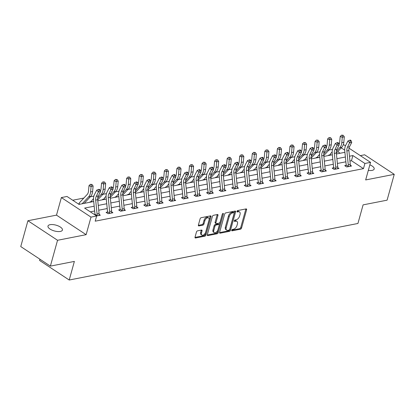 <?xml version="1.0" encoding="UTF-8"?>
<svg xmlns="http://www.w3.org/2000/svg" width="415" height="415" viewBox="0 0 415 415"><rect width="100%" height="100%" fill="white"/><g stroke="black" fill="none" stroke-linecap="round" stroke-linejoin="round"><path stroke-width="0.62" d="M231.72 230.237A0.804 0.462 123.4 0 0 231.829 230.802A0.804 0.462 123.4 0 0 232.078 230.839L240.477 229.194A1.152 0.659 123.4 0 0 241.546 228.027L246.609 209.767A1.152 0.659 123.4 0 0 246.453 208.963A1.152 0.659 123.4 0 0 246.1 208.906L237.702 210.55A0.804 0.462 123.4 0 0 236.955 211.37A0.804 0.462 123.4 0 0 237.064 211.935A0.804 0.462 123.4 0 0 237.307 211.972L238.397 211.759A3.678 2.111 123.4 0 1 239.522 211.935A3.678 2.111 123.4 0 1 240.026 214.508L239.605 216.033A3.678 2.111 123.4 0 1 236.177 219.774L235.087 219.986A0.804 0.462 123.4 0 0 234.34 220.806A0.804 0.462 123.4 0 0 234.449 221.366A0.804 0.462 123.4 0 0 234.693 221.408L235.782 221.19A3.678 2.111 123.4 0 1 236.908 221.366A3.678 2.111 123.4 0 1 237.411 223.944L236.986 225.464A3.678 2.111 123.4 0 1 233.557 229.204L232.473 229.417A0.804 0.462 123.4 0 0 231.72 230.237M60.336 231.44A7.496 3.014 15.5 0 0 62.432 230.066A7.496 3.014 15.5 0 0 58.37 225.988A7.496 3.014 15.5 0 0 50.085 224.681A7.496 3.014 15.5 0 0 47.984 226.061A7.496 3.014 15.5 0 0 52.051 230.138A7.496 3.014 15.5 0 0 60.336 231.44M368.318 170.378A7.496 3.014 15.5 0 0 372.079 170.394A7.496 3.014 15.5 0 0 374.18 169.014A7.496 3.014 15.5 0 0 369.858 164.828M197.53 230.844A1.152 0.659 123.4 0 0 196.461 232.011L195.04 237.131A1.152 0.659 123.4 0 0 195.195 237.935A1.152 0.659 123.4 0 0 195.548 237.992L204.87 236.166A1.152 0.659 123.4 0 0 205.944 234.999L211.007 216.739A1.152 0.659 123.4 0 0 210.851 215.935A1.152 0.659 123.4 0 0 210.498 215.878L201.171 217.704A1.152 0.659 123.4 0 0 200.103 218.876L198.386 225.065A1.152 0.659 123.4 0 0 198.541 225.869A1.152 0.659 123.4 0 0 198.894 225.921L202.883 225.143A1.152 0.659 123.4 0 0 203.957 223.97L204.808 220.905A3.076 1.764 123.4 0 1 208.615 217.922A3.076 1.764 123.4 0 1 209.036 220.075L205.7 232.094A3.076 1.764 123.4 0 1 201.898 235.077A3.076 1.764 123.4 0 1 201.472 232.924L202.032 230.922A1.152 0.659 123.4 0 0 201.872 230.112A1.152 0.659 123.4 0 0 201.519 230.06L197.53 230.844M50.381 266.114L20.75 246.567L27.914 220.733L57.545 240.28L50.381 266.114L74.373 261.414L69.217 280.016L357.932 223.472L363.094 204.87L387.086 200.175L394.25 174.341L365.667 179.939L370.538 162.369L364.904 163.474L363.473 168.64L95.201 221.179L96.633 216.013L90.999 217.112L61.368 197.571L67.002 196.466L79.016 204.388L93.702 201.514M57.545 240.28L86.128 234.683L90.999 217.112M219.618 232.317A1.152 0.659 123.4 0 0 219.774 233.126A1.152 0.659 123.4 0 0 220.126 233.178L229.448 231.352A1.152 0.659 123.4 0 0 230.522 230.185L235.585 211.925A1.152 0.659 123.4 0 0 235.43 211.121A1.152 0.659 123.4 0 0 235.077 211.069L225.75 212.895A1.152 0.659 123.4 0 0 224.681 214.062L219.618 232.317M217.159 233.759L207.837 235.585A1.152 0.659 123.4 0 1 207.484 235.533A1.152 0.659 123.4 0 1 207.329 234.724L212.392 216.469A1.152 0.659 123.4 0 1 213.46 215.302L217.455 214.519A1.152 0.659 123.4 0 1 217.802 214.571A1.152 0.659 123.4 0 1 217.963 215.38L215.909 222.782A1.152 0.659 123.4 0 0 216.065 223.586A1.152 0.659 123.4 0 0 216.417 223.644L219.063 223.125A1.152 0.659 123.4 0 0 220.137 221.952L222.274 214.244A0.804 0.462 123.4 0 1 223.27 213.466A0.804 0.462 123.4 0 1 223.379 214.031L218.233 232.592A1.152 0.659 123.4 0 1 217.159 233.759L216.36 233.23L207.282 235.009M394.25 174.341L364.619 154.795L360.329 155.635M39.933 259.219L39.586 260.47L69.217 280.016M363.473 168.64L351.458 160.719L349.949 161.015M345.866 161.814L337.385 163.474M333.307 164.273L324.826 165.933M320.748 166.731L312.267 168.391M308.184 169.19L299.708 170.85M295.625 171.649L287.149 173.309M283.066 174.113L274.585 175.773M270.507 176.572L262.026 178.232M257.948 179.031L249.467 180.691M245.384 181.49L236.908 183.15M232.825 183.949L224.349 185.609M220.266 186.408L211.785 188.068M207.708 188.867L199.226 190.532M195.149 191.331L186.667 192.991M182.584 193.789L174.108 195.449M170.026 196.248L161.549 197.908M157.467 198.707L148.985 200.367M144.908 201.166L136.426 202.826M132.349 203.625L123.867 205.29M119.785 206.089L111.308 207.749M107.226 208.548L98.749 210.208M94.667 211.007L90.335 211.852M346.022 165.378L344.715 165.637L346.717 166.954L351.546 166.01L350.312 165.196M333.458 167.836L332.15 168.096L334.153 169.413L338.988 168.469L337.753 167.655M320.899 170.3L319.592 170.555L321.594 171.877L326.423 170.928L325.189 170.114M308.34 172.759L307.033 173.013L309.035 174.336L313.865 173.387L312.63 172.573M295.324 176.033L295.791 175.197L294.474 175.472L296.476 176.795L301.306 175.846L300.071 175.031M283.222 177.677L281.915 177.931L283.917 179.254L288.747 178.31L287.512 177.496M270.658 180.136L269.351 180.395L271.353 181.713L276.188 180.769L274.953 179.954M258.099 182.595L256.792 182.854L258.794 184.172L263.624 183.228L262.389 182.413M245.54 185.059L244.233 185.313L246.235 186.631L251.065 185.687L249.83 184.872M232.981 187.518L231.674 187.772L233.676 189.095L238.506 188.145L237.271 187.331M220.422 189.977L219.115 190.231L221.117 191.554L225.947 190.604L224.712 189.79M207.858 192.436L206.551 192.69L208.553 194.013L213.388 193.068L212.148 192.254M195.299 194.894L193.992 195.154L195.994 196.471L200.824 195.527L199.589 194.713M182.74 197.353L181.433 197.613L183.435 198.93L188.265 197.986L187.03 197.172M170.181 199.812L168.874 200.072L170.876 201.389L175.706 200.445L174.471 199.631M157.622 202.276L156.315 202.53L158.317 203.853L163.147 202.904L161.912 202.089M144.602 205.55L145.074 204.714L143.751 204.989L145.753 206.312L150.588 205.363L149.348 204.548M132.499 207.194L131.192 207.448L133.194 208.771L138.024 207.827L136.789 207.007M119.94 209.653L118.633 209.907L120.635 211.23L125.465 210.286L124.23 209.471M107.381 212.112L106.074 212.371L108.076 213.689L112.906 212.745L111.671 211.93M94.822 214.571L94.537 214.628M99.112 214.389L100.347 215.203L96.539 215.95M332.524 149.353L328.965 150.048M319.965 151.812L316.406 152.507M307.406 154.271L303.847 154.971M294.847 156.73L291.288 157.43M282.283 159.189L278.73 159.889M269.724 161.653L266.165 162.348M257.165 164.112L253.607 164.807M244.606 166.571L241.048 167.266M232.047 169.03L228.489 169.725M219.483 171.488L215.925 172.189M206.924 173.947L203.366 174.648M194.365 176.411L190.807 177.106M181.806 178.87L178.248 179.565M169.247 181.329L165.689 182.024M156.683 183.788L153.125 184.483M144.124 186.247L140.566 186.947M131.565 188.706L128.007 189.406M119.006 191.17L115.448 191.865M106.448 193.629L102.889 194.324M93.883 196.088L90.325 196.783M83.846 198.054L72.713 200.232M340.139 153.254L337.727 151.662M330.003 154.816L328.696 155.07L329.194 155.397M317.444 157.275L316.137 157.529L316.629 157.856M304.615 160.211L304.895 159.713L303.578 159.988L304.07 160.315M292.321 162.192L291.014 162.447L291.512 162.773M279.762 164.651L278.455 164.911L278.953 165.237M267.203 167.11L265.896 167.37L266.389 167.696M254.644 169.574L253.337 169.828L253.83 170.155M242.085 172.033L240.778 172.287L241.271 172.614M229.521 174.492L228.214 174.746L228.712 175.073M216.962 176.951L215.655 177.205L216.153 177.532M204.403 179.41L203.096 179.664L203.589 179.991M191.844 181.869L190.537 182.128L191.03 182.455M179.285 184.327L177.978 184.587L178.471 184.914M166.721 186.792L165.414 187.046L165.912 187.373M153.898 189.722L154.178 189.23L152.855 189.505L153.353 189.831M141.603 191.709L140.296 191.963L140.789 192.29M129.044 194.168L127.737 194.422L128.23 194.749M116.485 196.627L115.178 196.886L115.671 197.213M103.921 199.086L102.614 199.345L103.112 199.672M91.362 201.55L90.055 201.804L90.553 202.131M78.803 204.009L78.523 204.061M86.128 234.683L56.497 215.136L27.914 220.733M56.497 215.136L61.368 197.571M337.68 168.723L337.654 168.412A4.098 2.926 -101.1 0 0 337.727 166.835L336.326 153.005A5.857 4.181 78.9 0 1 336.949 149.224L339.185 144.876L338.64 143.279L337.924 142.532L337.115 142.693L337.836 143.434L339.506 143.097M94.179 206.214L84.624 208.086L96.633 216.013M364.904 163.474L352.89 155.552L349.461 156.222M345.379 157.02L336.902 158.68M332.82 159.479L324.338 161.139M320.261 161.943L311.779 163.603M307.702 164.402L299.22 166.062M295.138 166.861L286.661 168.521M282.579 169.32L274.102 170.98M270.02 171.779L261.538 173.439M257.461 174.238L248.979 175.898M244.902 176.697L236.42 178.362M232.338 179.161L223.861 180.821M219.779 181.62L211.302 183.28M207.22 184.078L198.738 185.738M194.661 186.537L186.179 188.197M182.102 188.996L173.62 190.656M169.538 191.455L161.062 193.12M156.979 193.919L148.503 195.579M144.42 196.378L135.938 198.038M131.861 198.837L123.38 200.497M119.302 201.296L110.821 202.956M106.738 203.755L98.262 205.415M343.392 144.462L345.456 145.826M349.01 148.171L370.538 162.369M344.709 150.152L341.26 147.875M97.784 200.715L106.261 199.055M110.343 198.256L118.825 196.596M122.902 195.797L131.384 194.132M135.461 193.333L143.943 191.673M148.025 190.874L156.502 189.214M160.584 188.415L169.061 186.755M173.143 185.956L181.625 184.296M185.702 183.497L194.184 181.837M198.261 181.039L206.743 179.373M210.825 178.575L219.302 176.915M223.384 176.116L231.861 174.456M235.943 173.657L244.425 171.997M248.502 171.198L256.984 169.538M261.061 168.739L269.543 167.079M273.625 166.28L282.101 164.62M286.184 163.816L294.66 162.156M298.743 161.357L307.225 159.697M311.302 158.898L319.783 157.238M323.861 156.439L332.342 154.779M336.425 153.981L344.901 152.321M351.458 160.719L352.89 155.552M236.908 221.366L236.104 220.837A3.678 2.111 123.4 0 0 234.978 220.666L235.782 221.19M234.34 220.79L234.978 220.666M239.522 211.935L238.724 211.406A3.678 2.111 123.4 0 0 237.598 211.23L238.397 211.759M236.96 211.354L237.598 211.23M231.726 230.221L239.673 228.665A1.152 0.659 123.4 0 0 240.747 227.498L245.81 209.238A1.152 0.659 123.4 0 0 245.856 208.958M219.566 232.602L228.649 230.823A1.152 0.659 123.4 0 0 229.723 229.656L234.786 211.396A1.152 0.659 123.4 0 0 234.833 211.116M228.976 230.102A0.804 0.462 123.4 0 0 229.723 229.282L234.169 213.258A0.804 0.462 123.4 0 0 234.06 212.698A0.804 0.462 123.4 0 0 233.811 212.656L232.665 212.879A3.678 2.111 123.4 0 0 229.236 216.625L226.201 227.576A3.678 2.111 123.4 0 0 226.704 230.154A3.678 2.111 123.4 0 0 227.83 230.325L228.976 230.102M234.06 212.698L233.256 212.169A0.804 0.462 123.4 0 0 233.012 212.127L233.811 212.656M226.704 230.154L225.9 229.625A3.678 2.111 123.4 0 1 225.397 227.047L228.437 216.096A3.678 2.111 123.4 0 1 231.866 212.356L233.012 212.127M216.065 223.586L215.266 223.057A1.152 0.659 123.4 0 1 215.105 222.253L217.159 214.851A1.152 0.659 123.4 0 0 217.206 214.565M222.492 213.808L217.434 232.063L218.233 232.592M213.777 230.465A3.076 1.764 123.4 0 0 214.197 232.618A3.076 1.764 123.4 0 0 218.005 229.635L219.182 225.402A1.152 0.659 123.4 0 0 219.021 224.598A1.152 0.659 123.4 0 0 218.669 224.541L216.023 225.06A1.152 0.659 123.4 0 0 214.954 226.232L213.777 230.465L212.978 229.936A3.076 1.764 123.4 0 0 213.398 232.089L214.197 232.618M219.021 224.598L218.223 224.069A1.152 0.659 123.4 0 0 217.87 224.017L218.669 224.541M212.978 229.936L214.15 225.703A1.152 0.659 123.4 0 1 215.224 224.536L217.87 224.017M216.36 233.23A1.152 0.659 123.4 0 0 217.434 232.063M201.898 235.077L201.093 234.548A3.076 1.764 123.4 0 1 200.673 232.395L201.228 230.392A1.152 0.659 123.4 0 0 201.275 230.107M208.615 217.922L207.816 217.393A3.076 1.764 123.4 0 0 204.009 220.375L204.808 220.905M198.339 225.345L202.084 224.614A1.152 0.659 123.4 0 0 203.158 223.441L204.009 220.375M194.993 237.416L204.071 235.637A1.152 0.659 123.4 0 0 205.145 234.47L210.208 216.21A1.152 0.659 123.4 0 0 210.255 215.93M329.738 155.288L330.205 154.473A4.098 2.926 78.9 0 1 330.895 153.306L332.145 151.963M339.014 144.379A5.857 4.181 -101.1 0 0 339.688 142.008L340.186 136.509L341.555 135.145L343.205 135.274L341.555 135.145M343.205 135.274L344.31 136.831L343.812 142.329A8.782 6.267 78.9 0 1 341.804 147.294L336.337 153.151M344.31 136.831L342.297 137.225L341.799 142.724A8.782 6.267 78.9 0 1 339.792 147.688L336.326 151.402M330.205 154.473L331.051 155.034M342.401 135.43L342.297 137.225L340.186 136.509M350.239 166.265L350.219 165.953A4.098 2.926 -101.1 0 0 350.286 164.376L348.885 150.546A5.857 4.181 78.9 0 1 349.513 146.765L351.749 142.412L349.736 142.807L347.941 140.95L345.705 145.297A8.782 6.267 -101.1 0 0 344.766 150.972L346.167 164.797A1.172 0.835 78.9 0 1 346.177 165.009L348.206 166.348A4.098 2.926 -101.1 0 0 348.273 164.771L346.873 150.941A5.857 4.181 78.9 0 1 347.5 147.159L350.395 140.976L351.199 140.82L350.483 140.073L349.679 140.228L350.395 140.976M348.206 166.348L348.024 166.7M345.565 166.197L346.177 165.009M349.679 140.228L347.941 140.95M351.749 142.412L351.199 140.82M317.179 157.747L317.646 156.937A4.098 2.926 78.9 0 1 318.336 155.765L319.586 154.427M326.455 146.837A5.857 4.181 -101.1 0 0 327.129 144.467L327.627 138.968L328.996 137.604L330.646 137.733L328.996 137.604M330.646 137.733L331.751 139.29L331.253 144.788A8.782 6.267 78.9 0 1 329.245 149.753L323.778 155.609M331.751 139.29L329.738 139.684L329.24 145.183A8.782 6.267 78.9 0 1 327.233 150.147L323.767 153.861M317.646 156.937L318.487 157.493M329.837 137.889L329.738 139.684L327.627 138.968M313.896 149.296A5.857 4.181 -101.1 0 0 314.57 146.931L315.068 141.432L316.432 140.062L318.082 140.192L316.432 140.062M318.082 140.192L319.192 141.748L318.694 147.247A8.782 6.267 78.9 0 1 316.681 152.212L311.219 158.068M319.192 141.748L317.179 142.143L316.681 147.641A8.782 6.267 78.9 0 1 314.669 152.606L311.209 156.32M304.895 159.713L305.087 159.396A4.098 2.926 78.9 0 1 305.777 158.224L307.027 156.886M305.087 159.396L305.928 159.951M317.278 140.348L317.179 142.143L315.068 141.432M339.185 144.876L337.172 145.271L335.382 143.408L333.146 147.756A8.782 6.267 -101.1 0 0 332.208 153.431L333.608 167.261A1.172 0.835 78.9 0 1 333.619 167.473L335.642 168.806L335.46 169.159M333.006 168.656L333.619 167.473M335.642 168.806A4.098 2.926 -101.1 0 0 335.714 167.229L334.314 153.4A5.857 4.181 78.9 0 1 334.936 149.618L337.836 143.434M337.115 142.693L335.382 143.408M325.121 171.188L325.095 170.876A4.098 2.926 -101.1 0 0 325.168 169.294L323.762 155.464A5.857 4.181 78.9 0 1 324.39 151.688L326.626 147.335L324.613 147.73L322.818 145.867L320.588 150.22A8.782 6.267 -101.1 0 0 319.643 155.89L321.049 169.719A1.172 0.835 78.9 0 1 321.054 169.932L323.083 171.271A4.098 2.926 -101.1 0 0 323.155 169.688L321.75 155.858A5.857 4.181 78.9 0 1 322.377 152.082L325.272 145.893L326.081 145.738L325.36 144.991L324.556 145.151L325.272 145.893M323.083 171.271L322.901 171.618M320.442 171.115L321.054 169.932M324.556 145.151L322.818 145.867M326.626 147.335L326.081 145.738M292.056 162.67L292.523 161.855A4.098 2.926 78.9 0 1 293.218 160.683L294.468 159.344M301.337 151.755A5.857 4.181 -101.1 0 0 302.011 149.39L302.504 143.891L303.873 142.521L305.523 142.651L303.873 142.521M305.523 142.651L306.628 144.207L306.135 149.706A8.782 6.267 78.9 0 1 304.122 154.671L298.66 160.527M306.628 144.207L304.615 144.602L304.122 150.1A8.782 6.267 78.9 0 1 302.11 155.065L298.644 158.779M292.523 161.855L293.369 162.41M304.719 142.807L304.615 144.602L302.504 143.891M279.497 165.129L279.964 164.314A4.098 2.926 78.9 0 1 280.654 163.147L281.91 161.803M288.778 154.214A5.857 4.181 -101.1 0 0 289.452 151.849L289.945 146.35L291.314 144.985L292.964 145.11L291.314 144.985M292.964 145.11L294.069 146.671L293.576 152.17A8.782 6.267 78.9 0 1 291.563 157.135L286.101 162.986M294.069 146.671L292.056 147.066L291.563 152.559A8.782 6.267 78.9 0 1 289.551 157.529L286.085 161.238M279.964 164.314L280.81 164.869M292.16 145.271L292.056 147.066L289.945 146.35M266.938 167.587L267.405 166.773A4.098 2.926 78.9 0 1 268.095 165.606L269.345 164.262M276.214 156.673A5.857 4.181 -101.1 0 0 276.888 154.307L277.386 148.809L278.756 147.444L280.405 147.569L278.756 147.444M280.405 147.569L281.51 149.13L281.012 154.629A8.782 6.267 78.9 0 1 279.005 159.593L273.537 165.445M281.51 149.13L279.497 149.525L278.999 155.023A8.782 6.267 78.9 0 1 276.992 159.988L273.526 163.697M267.405 166.773L268.251 167.333M279.601 147.73L279.497 149.525L277.386 148.809M312.557 173.646L312.537 173.335A4.098 2.926 -101.1 0 0 312.609 171.753L311.203 157.928A5.857 4.181 78.9 0 1 311.831 154.147L314.067 149.794L312.054 150.189L310.259 148.326L308.023 152.679A8.782 6.267 -101.1 0 0 307.084 158.348L308.49 172.178A1.172 0.835 78.9 0 1 308.495 172.391L310.524 173.729A4.098 2.926 -101.1 0 0 310.596 172.147L309.191 158.323A5.857 4.181 78.9 0 1 309.818 154.541L312.713 148.352L313.517 148.197L312.801 147.45L311.997 147.61L312.713 148.352M310.524 173.729L310.342 174.077L312.557 173.626M307.883 173.574L308.495 172.391M311.997 147.61L310.259 148.326M314.067 149.794L313.517 148.197M299.998 176.105L299.978 175.794A4.098 2.926 -101.1 0 0 300.05 174.212L298.644 160.387A5.857 4.181 78.9 0 1 299.272 156.605L301.508 152.253L299.495 152.647L297.7 150.785L295.464 155.137A8.782 6.267 -101.1 0 0 294.526 160.807L295.931 174.637A1.172 0.835 78.9 0 1 295.937 174.85L297.965 176.188A4.098 2.926 -101.1 0 0 298.037 174.606L296.632 160.781A5.857 4.181 78.9 0 1 297.259 157L300.154 150.816L300.958 150.655L300.242 149.914L299.438 150.069L300.154 150.816M297.965 176.188L297.783 176.541M295.791 175.197L295.937 174.85M299.438 150.069L297.7 150.785M301.508 152.253L300.958 150.655M285.406 178.647L285.235 178.974L287.439 178.543L287.419 178.253A4.098 2.926 -101.1 0 0 287.486 176.676L286.085 162.846A5.857 4.181 78.9 0 1 286.713 159.064L288.949 154.712L286.936 155.106L285.141 153.244L282.906 157.596A8.782 6.267 -101.1 0 0 281.967 163.266L283.367 177.096A1.172 0.835 78.9 0 1 283.378 177.309L285.406 178.647A4.098 2.926 -101.1 0 0 285.473 177.07L284.073 163.24A5.857 4.181 78.9 0 1 284.7 159.459L287.595 153.275L288.399 153.114L287.683 152.372L286.879 152.528L287.595 153.275M282.765 178.497L283.378 177.309M286.879 152.528L285.141 153.244M288.949 154.712L288.399 153.114M254.379 170.046L254.846 169.232A4.098 2.926 78.9 0 1 255.536 168.065L256.786 166.721M263.655 159.137A5.857 4.181 -101.1 0 0 264.329 156.766L264.827 151.268L266.197 149.903L267.846 150.028L266.197 149.903M267.846 150.028L268.951 151.589L268.453 157.088A8.782 6.267 78.9 0 1 266.446 162.052L260.978 167.909M268.951 151.589L266.938 151.983L266.44 157.482A8.782 6.267 78.9 0 1 264.433 162.447L260.968 166.161M254.846 169.232L255.687 169.792M267.037 150.189L266.938 151.983L264.827 151.268M274.88 181.023L274.855 180.712A4.098 2.926 -101.1 0 0 274.927 179.135L273.526 165.305A5.857 4.181 78.9 0 1 274.149 161.523L276.385 157.171L274.372 157.565L272.582 155.703L270.347 160.055A8.782 6.267 -101.1 0 0 269.408 165.73L270.808 179.555A1.172 0.835 78.9 0 1 270.819 179.768L272.842 181.106A4.098 2.926 -101.1 0 0 272.914 179.529L271.514 165.699A5.857 4.181 78.9 0 1 272.136 161.917L275.036 155.734L275.84 155.573L275.124 154.831L274.315 154.987L275.036 155.734M272.842 181.106L272.66 181.459M270.207 180.956L270.819 179.768M274.315 154.987L272.582 155.703M276.385 157.171L275.84 155.573M241.815 172.505L242.287 171.696A4.098 2.926 78.9 0 1 242.977 170.524L244.228 169.185M251.096 161.596A5.857 4.181 -101.1 0 0 251.77 159.225L252.268 153.726L253.632 152.362L255.282 152.492L253.632 152.362M255.282 152.492L256.392 154.048L255.894 159.547A8.782 6.267 78.9 0 1 253.881 164.511L248.419 170.368M256.392 154.048L254.379 154.442L253.881 159.941A8.782 6.267 78.9 0 1 251.869 164.905L248.403 168.62M242.287 171.696L243.128 172.251M254.478 152.647L254.379 154.442L252.268 153.726M262.322 183.482L262.296 183.171A4.098 2.926 -101.1 0 0 262.368 181.594L260.962 167.764A5.857 4.181 78.9 0 1 261.59 163.982L263.826 159.635L261.813 160.029L260.018 158.167L257.788 162.514A8.782 6.267 -101.1 0 0 256.844 168.189L258.249 182.019A1.172 0.835 78.9 0 1 258.255 182.232L260.283 183.565A4.098 2.926 -101.1 0 0 260.355 181.988L258.95 168.158A5.857 4.181 78.9 0 1 259.577 164.376L262.472 158.193L263.281 158.037L262.56 157.29L261.756 157.446L262.472 158.193M260.283 183.565L260.101 183.918M257.642 183.414L258.255 182.232M261.756 157.446L260.018 158.167M263.826 159.635L263.281 158.037M229.256 174.964L229.723 174.155A4.098 2.926 78.9 0 1 230.418 172.982L231.669 171.644M238.537 164.055A5.857 4.181 -101.1 0 0 239.211 161.689L239.704 156.19L241.074 154.821L242.723 154.951L241.074 154.821M242.723 154.951L243.828 156.507L243.335 162.006A8.782 6.267 78.9 0 1 241.323 166.97L235.86 172.827M243.828 156.507L241.815 156.901L241.323 162.4A8.782 6.267 78.9 0 1 239.31 167.364L235.845 171.079M229.723 174.155L230.569 174.71M241.919 155.106L241.815 156.901L239.704 156.19M249.757 185.941L249.737 185.635A4.098 2.926 -101.1 0 0 249.809 184.053L248.403 170.223A5.857 4.181 78.9 0 1 249.031 166.441L251.267 162.094L249.254 162.488L247.459 160.626L245.224 164.978A8.782 6.267 -101.1 0 0 244.285 170.648L245.69 184.478A1.172 0.835 78.9 0 1 245.696 184.691L247.724 186.029A4.098 2.926 -101.1 0 0 247.797 184.447L246.391 170.617A5.857 4.181 78.9 0 1 247.018 166.835L249.913 160.652L250.717 160.496L250.001 159.749L249.197 159.91L249.913 160.652M247.724 186.029L247.542 186.376M245.083 185.873L245.696 184.691M249.197 159.91L247.459 160.626M251.267 162.094L250.717 160.496M216.697 177.428L217.164 176.614A4.098 2.926 78.9 0 1 217.854 175.441L219.11 174.103M225.978 166.514A5.857 4.181 -101.1 0 0 226.652 164.148L227.145 158.649L228.515 157.28L230.164 157.41L228.515 157.28M230.164 157.41L231.269 158.966L230.776 164.465A8.782 6.267 78.9 0 1 228.764 169.429L223.301 175.286M231.269 158.966L229.256 159.36L228.764 164.859A8.782 6.267 78.9 0 1 226.751 169.823L223.286 173.537M217.164 176.614L218.01 177.169M229.36 157.565L229.256 159.36L227.145 158.649M237.198 188.405L237.178 188.094A4.098 2.926 -101.1 0 0 237.25 186.511L235.845 172.681A5.857 4.181 78.9 0 1 236.472 168.905L238.708 164.553L236.695 164.947L234.9 163.085L232.665 167.437A8.782 6.267 -101.1 0 0 231.726 173.107L233.131 186.937A1.172 0.835 78.9 0 1 233.137 187.149L235.165 188.488A4.098 2.926 -101.1 0 0 235.238 186.906L233.832 173.076A5.857 4.181 78.9 0 1 234.459 169.299L237.354 163.111L238.158 162.955L237.442 162.208L236.638 162.369L237.354 163.111M235.165 188.488L234.983 188.835L237.198 188.384M232.525 188.332L233.137 187.149M236.638 162.369L234.9 163.085M238.708 164.553L238.158 162.955M204.139 179.887L204.605 179.073A4.098 2.926 78.9 0 1 205.295 177.9L206.546 176.562M213.414 168.972A5.857 4.181 -101.1 0 0 214.088 166.607L214.586 161.108L215.956 159.739L217.605 159.868L215.956 159.739M217.605 159.868L218.71 161.425L218.212 166.923A8.782 6.267 78.9 0 1 216.205 171.893L210.737 177.745M218.71 161.425L216.697 161.819L216.199 167.318A8.782 6.267 78.9 0 1 214.192 172.287L210.727 175.996M204.605 179.073L205.451 179.628M216.801 160.024L216.697 161.819L214.586 161.108M224.64 190.864L224.619 190.552A4.098 2.926 -101.1 0 0 224.686 188.97L223.286 175.146A5.857 4.181 78.9 0 1 223.913 171.364L226.144 167.012L224.131 167.406L222.341 165.544L220.106 169.896A8.782 6.267 -101.1 0 0 219.167 175.566L220.567 189.396A1.172 0.835 78.9 0 1 220.578 189.608L222.606 190.947A4.098 2.926 -101.1 0 0 222.673 189.365L221.273 175.54A5.857 4.181 78.9 0 1 221.901 171.758L224.795 165.569L225.599 165.414L224.883 164.672L224.079 164.828L224.795 165.569M222.606 190.947L222.424 191.294M219.966 190.791L220.578 189.608M224.079 164.828L222.341 165.544M226.144 167.012L225.599 165.414M191.58 182.346L192.046 181.531A4.098 2.926 78.9 0 1 192.736 180.364L193.987 179.021M200.855 171.431A5.857 4.181 -101.1 0 0 201.529 169.066L202.027 163.567L203.397 162.203L205.046 162.327L203.397 162.203M205.046 162.327L206.151 163.889L205.653 169.387A8.782 6.267 78.9 0 1 203.646 174.352L198.178 180.203M206.151 163.889L204.139 164.283L203.641 169.782A8.782 6.267 78.9 0 1 201.633 174.746L198.168 178.455M192.046 181.531L192.887 182.086M204.237 162.488L204.139 164.283L202.027 163.567M210.042 193.406L209.876 193.732L212.081 193.302L212.055 193.011A4.098 2.926 -101.1 0 0 212.127 191.434L210.727 177.604A5.857 4.181 78.9 0 1 211.349 173.823L213.585 169.47L211.572 169.865L209.782 168.002L207.547 172.355A8.782 6.267 -101.1 0 0 206.608 178.025L208.008 191.855A1.172 0.835 78.9 0 1 208.019 192.067L210.042 193.406A4.098 2.926 -101.1 0 0 210.115 191.829L208.714 177.999A5.857 4.181 78.9 0 1 209.336 174.217L212.236 168.034L213.04 167.873L212.324 167.131L211.515 167.287L212.236 168.034M207.401 193.255L208.019 192.067M211.515 167.287L209.782 168.002M213.585 169.47L213.04 167.873M179.015 184.805L179.482 183.99A4.098 2.926 78.9 0 1 180.177 182.823L181.428 181.48M188.296 173.89A5.857 4.181 -101.1 0 0 188.97 171.525L189.468 166.026L190.833 164.662L192.482 164.786L190.833 164.662M192.482 164.786L193.592 166.348L193.094 171.846A8.782 6.267 78.9 0 1 191.082 176.811L185.619 182.667M193.592 166.348L191.58 166.742L191.082 172.241A8.782 6.267 78.9 0 1 189.069 177.205L185.604 180.914M179.482 183.99L180.328 184.55M191.678 164.947L191.58 166.742L189.468 166.026M199.516 195.781L199.496 195.47A4.098 2.926 -101.1 0 0 199.568 193.893L198.163 180.063A5.857 4.181 78.9 0 1 198.79 176.282L201.026 171.929L199.013 172.324L197.218 170.461L194.983 174.814A8.782 6.267 -101.1 0 0 194.044 180.489L195.449 194.313A1.172 0.835 78.9 0 1 195.455 194.526L197.483 195.864A4.098 2.926 -101.1 0 0 197.556 194.287L196.15 180.458A5.857 4.181 78.9 0 1 196.777 176.676L199.672 170.492L200.481 170.332L199.76 169.59L198.956 169.745L199.672 170.492M197.483 195.864L197.301 196.217M194.843 195.714L195.455 194.526M198.956 169.745L197.218 170.461M201.026 171.929L200.481 170.332M166.457 187.264L166.923 186.454A4.098 2.926 78.9 0 1 167.619 185.282L168.869 183.944M175.737 176.354A5.857 4.181 -101.1 0 0 176.411 173.984L176.904 168.485L178.274 167.121L179.923 167.25L178.274 167.121M179.923 167.25L181.028 168.806L180.535 174.305A8.782 6.267 78.9 0 1 178.523 179.27L173.06 185.126M181.028 168.806L179.015 169.201L178.523 174.699A8.782 6.267 78.9 0 1 176.51 179.664L173.045 183.378M166.923 186.454L167.769 187.009M179.119 167.406L179.015 169.201L176.904 168.485M186.958 198.24L186.937 197.929A4.098 2.926 -101.1 0 0 187.009 196.352L185.604 182.522A5.857 4.181 78.9 0 1 186.231 178.741L188.467 174.388L186.454 174.782L184.659 172.925L182.424 177.272A8.782 6.267 -101.1 0 0 181.485 182.948L182.891 196.772A1.172 0.835 78.9 0 1 182.896 196.985L184.924 198.323A4.098 2.926 -101.1 0 0 184.997 196.746L183.591 182.916A5.857 4.181 78.9 0 1 184.219 179.135L187.113 172.951L187.917 172.796L187.201 172.049L186.397 172.204L187.113 172.951M184.924 198.323L184.742 198.676M182.284 198.173L182.896 196.985M186.397 172.204L184.659 172.925M188.467 174.388L187.917 172.796M163.178 178.813A5.857 4.181 -101.1 0 0 163.852 176.442L164.345 170.949L165.715 169.579L167.364 169.709L165.715 169.579M167.364 169.709L168.469 171.265L167.976 176.764A8.782 6.267 78.9 0 1 165.964 181.729L160.501 187.585M168.469 171.265L166.457 171.66L165.959 177.158A8.782 6.267 78.9 0 1 163.951 182.123L160.486 185.837M154.178 189.23L154.364 188.913A4.098 2.926 78.9 0 1 155.054 187.741L156.31 186.402M154.364 188.913L155.21 189.468M166.56 169.865L166.457 171.66L164.345 170.949M174.399 200.699L174.378 200.388A4.098 2.926 -101.1 0 0 174.45 198.811L173.045 184.981A5.857 4.181 78.9 0 1 173.672 181.199L175.908 176.852L173.895 177.247L172.101 175.384L169.865 179.737A8.782 6.267 -101.1 0 0 168.926 185.406L170.332 199.236A1.172 0.835 78.9 0 1 170.337 199.449L172.365 200.782A4.098 2.926 -101.1 0 0 172.438 199.205L171.032 185.375A5.857 4.181 78.9 0 1 171.66 181.594L174.554 175.41L175.358 175.255L174.642 174.507L173.838 174.668L174.554 175.41M172.365 200.782L172.184 201.135M169.725 200.632L170.337 199.449M173.838 174.668L172.101 175.384M175.908 176.852L175.358 175.255M141.339 192.187L141.806 191.372A4.098 2.926 78.9 0 1 142.495 190.2L143.746 188.861M150.614 181.272A5.857 4.181 -101.1 0 0 151.288 178.907L151.786 173.408L153.156 172.038L154.805 172.168L153.156 172.038M154.805 172.168L155.91 173.724L155.412 179.223A8.782 6.267 78.9 0 1 153.405 184.187L147.937 190.044M155.91 173.724L153.898 174.118L153.4 179.617A8.782 6.267 78.9 0 1 151.392 184.582L147.927 188.296M141.806 191.372L142.651 191.927M154.001 172.324L153.898 174.118L151.786 173.408M161.84 203.163L161.819 202.852A4.098 2.926 -101.1 0 0 161.886 201.27L160.486 187.44A5.857 4.181 78.9 0 1 161.113 183.663L163.344 179.311L161.331 179.705L159.542 177.843L157.306 182.195A8.782 6.267 -101.1 0 0 156.367 187.865L157.767 201.695A1.172 0.835 78.9 0 1 157.778 201.908L159.806 203.246A4.098 2.926 -101.1 0 0 159.874 201.664L158.473 187.834A5.857 4.181 78.9 0 1 159.101 184.058L161.995 177.869L162.799 177.713L162.083 176.966L161.279 177.127L161.995 177.869M159.806 203.246L159.625 203.594M157.166 203.091L157.778 201.908M161.279 177.127L159.542 177.843M163.344 179.311L162.799 177.713M128.78 194.645L129.247 193.831A4.098 2.926 78.9 0 1 129.936 192.659L131.187 191.32M138.055 183.731A5.857 4.181 -101.1 0 0 138.729 181.365L139.227 175.867L140.597 174.497L142.246 174.627L140.597 174.497M142.246 174.627L143.351 176.183L142.853 181.682A8.782 6.267 78.9 0 1 140.846 186.646L135.378 192.503M143.351 176.183L141.339 176.577L140.841 182.076A8.782 6.267 78.9 0 1 138.833 187.041L135.368 190.755M129.247 193.831L130.087 194.386M141.437 174.782L141.339 176.577L139.227 175.867M149.281 205.622L149.255 205.311A4.098 2.926 -101.1 0 0 149.327 203.729L147.927 189.904A5.857 4.181 78.9 0 1 148.549 186.122L150.785 181.77L148.772 182.164L146.983 180.302L144.747 184.654A8.782 6.267 -101.1 0 0 143.808 190.324L145.209 204.154A1.172 0.835 78.9 0 1 145.219 204.367L147.242 205.705A4.098 2.926 -101.1 0 0 147.315 204.123L145.914 190.298A5.857 4.181 78.9 0 1 146.537 186.517L149.436 180.328L150.24 180.172L149.525 179.425L148.715 179.586L149.436 180.328M147.242 205.705L147.06 206.053M145.074 204.714L145.219 204.367M148.715 179.586L146.983 180.302M150.785 181.77L150.24 180.172M116.216 197.104L116.682 196.29A4.098 2.926 78.9 0 1 117.378 195.123L118.628 193.779M125.496 186.19A5.857 4.181 -101.1 0 0 126.17 183.824L126.663 178.326L128.033 176.961L129.682 177.086L128.033 176.961M129.682 177.086L130.787 178.647L130.294 184.146A8.782 6.267 78.9 0 1 128.282 189.11L122.819 194.962M130.787 178.647L128.775 179.041L128.282 184.54A8.782 6.267 78.9 0 1 126.269 189.505L122.804 193.214M116.682 196.29L117.528 196.845M128.878 177.247L128.775 179.041L126.663 178.326M134.683 208.164L134.512 208.491L136.717 208.06L136.696 207.77A4.098 2.926 -101.1 0 0 136.768 206.193L135.363 192.363A5.857 4.181 78.9 0 1 135.99 188.581L138.226 184.229L136.213 184.623L134.419 182.761L132.183 187.113A8.782 6.267 -101.1 0 0 131.244 192.783L132.65 206.613A1.172 0.835 78.9 0 1 132.655 206.826L134.683 208.164A4.098 2.926 -101.1 0 0 134.756 206.587L133.35 192.757A5.857 4.181 78.9 0 1 133.978 188.975L136.872 182.792L137.681 182.631L136.96 181.889L136.156 182.045L136.872 182.792M132.043 208.014L132.655 206.826M136.156 182.045L134.419 182.761M138.226 184.229L137.681 182.631M103.657 199.563L104.124 198.749A4.098 2.926 78.9 0 1 104.819 197.582L106.069 196.238M112.937 188.649A5.857 4.181 -101.1 0 0 113.611 186.283L114.104 180.784L115.474 179.42L117.123 179.545L115.474 179.42M117.123 179.545L118.228 181.106L117.736 186.605A8.782 6.267 78.9 0 1 115.723 191.569L110.26 197.421M118.228 181.106L116.216 181.5L115.723 186.999A8.782 6.267 78.9 0 1 113.71 191.963L110.245 195.673M104.124 198.749L104.969 199.309M116.319 179.705L116.216 181.5L114.104 180.784M124.158 210.54L124.137 210.229A4.098 2.926 -101.1 0 0 124.21 208.652L122.804 194.822A5.857 4.181 78.9 0 1 123.431 191.04L125.667 186.688L123.654 187.082L121.86 185.22L119.624 189.572A8.782 6.267 -101.1 0 0 118.685 195.242L120.091 209.072A1.172 0.835 78.9 0 1 120.096 209.285L122.124 210.623A4.098 2.926 -101.1 0 0 122.197 209.046L120.791 195.216A5.857 4.181 78.9 0 1 121.419 191.434L124.313 185.251L125.117 185.09L124.401 184.348L123.597 184.504L124.313 185.251M122.124 210.623L121.943 210.976M119.484 210.472L120.096 209.285M123.597 184.504L121.86 185.22M125.667 186.688L125.117 185.09M91.098 202.022L91.565 201.208A4.098 2.926 78.9 0 1 92.255 200.04L93.51 198.697M100.378 191.113A5.857 4.181 -101.1 0 0 101.047 188.742L101.545 183.243L102.915 181.879L104.564 182.003L102.915 181.879M104.564 182.003L105.669 183.565L105.171 189.064A8.782 6.267 78.9 0 1 103.164 194.028L97.701 199.885M105.669 183.565L103.657 183.959L103.159 189.458A8.782 6.267 78.9 0 1 101.151 194.422L97.686 198.137M91.565 201.208L92.41 201.768M103.76 182.164L103.657 183.959L101.545 183.243M111.599 212.999L111.578 212.688A4.098 2.926 -101.1 0 0 111.651 211.111L110.245 197.281A5.857 4.181 78.9 0 1 110.872 193.499L113.108 189.147L111.096 189.541L109.301 187.684L107.065 192.031A8.782 6.267 -101.1 0 0 106.126 197.706L107.532 211.531A1.172 0.835 78.9 0 1 107.537 211.743L109.565 213.082A4.098 2.926 -101.1 0 0 109.638 211.505L108.232 197.675A5.857 4.181 78.9 0 1 108.86 193.893L111.754 187.71L112.558 187.549L111.843 186.807L111.038 186.963L111.754 187.71M109.565 213.082L109.384 213.435M106.925 212.931L107.537 211.743M111.038 186.963L109.301 187.684M113.108 189.147L112.558 187.549M78.705 204.185L79.006 203.672A4.098 2.926 78.9 0 1 79.696 202.499L87.15 194.511A5.857 4.181 -101.1 0 0 88.488 191.201L88.986 185.702L90.356 184.338L92.006 184.468L90.356 184.338M92.006 184.468L93.11 186.024L92.612 191.523A8.782 6.267 78.9 0 1 90.605 196.487L84.172 203.381M93.11 186.024L91.098 186.418L90.6 191.917A8.782 6.267 78.9 0 1 88.592 196.881L82.16 203.775M79.006 203.672L79.851 204.227M91.201 184.623L91.098 186.418L88.986 185.702M99.04 215.458L99.019 215.146A4.098 2.926 -101.1 0 0 99.086 213.569L97.686 199.74A5.857 4.181 78.9 0 1 98.314 195.958L100.544 191.611L98.531 192.005L96.742 190.143L94.506 194.49A8.782 6.267 -101.1 0 0 93.567 200.165L94.968 213.995A1.172 0.835 78.9 0 1 94.978 214.207L97.006 215.541A4.098 2.926 -101.1 0 0 97.074 213.964L95.673 200.134A5.857 4.181 78.9 0 1 96.296 196.352L99.195 190.169L99.999 190.013L99.284 189.266L98.48 189.422L99.195 190.169M97.006 215.541L96.82 215.893M94.724 214.747L94.978 214.207M98.48 189.422L96.742 190.143M100.544 191.611L99.999 190.013M231.7 230.59L232.078 230.839M236.934 211.723L237.307 211.972M234.314 221.154L234.693 221.408M245.81 209.238L246.609 209.767M240.747 227.498L241.546 228.027M239.673 228.665L240.477 229.194M234.786 211.396L235.585 211.925M229.723 229.656L230.522 230.185M228.649 230.823L229.448 231.352M219.587 232.82L220.126 233.178M231.866 212.356L232.665 212.879M228.437 216.096L229.236 216.625M225.397 227.047L226.201 227.576M207.298 235.227L207.837 235.585M217.159 214.851L217.963 215.38M215.105 222.253L215.909 222.782M222.71 213.585L223.379 214.031M215.224 224.536L216.023 225.06M214.15 225.703L214.954 226.232M201.228 230.392L202.032 230.922M200.673 232.395L201.472 232.924M203.158 223.441L203.957 223.97M202.084 224.614L202.883 225.143M198.354 225.568L198.894 225.921M210.208 216.21L211.007 216.739M205.145 234.47L205.944 234.999M204.071 235.637L204.87 236.166M195.009 237.634L195.548 237.992M343.812 142.329L341.799 142.724M341.804 147.294L339.792 147.688M348.035 166.68L350.239 166.244M346.873 150.941L348.885 150.546M347.5 147.159L349.513 146.765M348.273 164.771L350.286 164.376M331.253 144.788L329.24 145.183M329.245 149.753L327.233 150.147M318.694 147.247L316.681 147.641M316.681 152.212L314.669 152.606M335.476 169.138L337.68 168.708M334.314 153.4L336.326 153.005M334.936 149.618L336.949 149.224M335.714 167.229L337.727 166.835M322.917 171.597L325.116 171.167M321.75 155.858L323.762 155.464M322.377 152.082L324.39 151.688M323.155 169.688L325.168 169.294M306.135 149.706L304.122 150.1M304.122 154.671L302.11 155.065M293.576 152.17L291.563 152.559M291.563 157.135L289.551 157.529M281.012 154.629L278.999 155.023M279.005 159.593L276.992 159.988M309.191 158.323L311.203 157.928M309.818 154.541L311.831 154.147M310.596 172.147L312.609 171.753M297.794 176.515L299.998 176.085M296.632 160.781L298.644 160.387M297.259 157L299.272 156.605M298.037 174.606L300.05 174.212M284.073 163.24L286.085 162.846M284.7 159.459L286.713 159.064M285.473 177.07L287.486 176.676M268.453 157.088L266.44 157.482M266.446 162.052L264.433 162.447M272.676 181.438L274.88 181.002M271.514 165.699L273.526 165.305M272.136 161.917L274.149 161.523M272.914 179.529L274.927 179.135M255.894 159.547L253.881 159.941M253.881 164.511L251.869 164.905M260.112 183.897L262.316 183.466M258.95 168.158L260.962 167.764M259.577 164.376L261.59 163.982M260.355 181.988L262.368 181.594M243.335 162.006L241.323 162.4M241.323 166.97L239.31 167.364M247.553 186.356L249.757 185.925M246.391 170.617L248.403 170.223M247.018 166.835L249.031 166.441M247.797 184.447L249.809 184.053M230.776 164.465L228.764 164.859M228.764 169.429L226.751 169.823M233.832 173.076L235.845 172.681M234.459 169.299L236.472 168.905M235.238 186.906L237.25 186.511M218.212 166.923L216.199 167.318M216.205 171.893L214.192 172.287M222.435 191.274L224.64 190.843M221.273 175.54L223.286 175.146M221.901 171.758L223.913 171.364M222.673 189.365L224.686 188.97M205.653 169.387L203.641 169.782M203.646 174.352L201.633 174.746M208.714 177.999L210.727 177.604M209.336 174.217L211.349 173.823M210.115 191.829L212.127 191.434M193.094 171.846L191.082 172.241M191.082 176.811L189.069 177.205M197.312 196.196L199.516 195.761M196.15 180.458L198.163 180.063M196.777 176.676L198.79 176.282M197.556 194.287L199.568 193.893M180.535 174.305L178.523 174.699M178.523 179.27L176.51 179.664M184.753 198.655L186.958 198.22M183.591 182.916L185.604 182.522M184.219 179.135L186.231 178.741M184.997 196.746L187.009 196.352M167.976 176.764L165.959 177.158M165.964 181.729L163.951 182.123M172.194 201.114L174.399 200.684M171.032 185.375L173.045 184.981M171.66 181.594L173.672 181.199M172.438 199.205L174.45 198.811M155.412 179.223L153.4 179.617M153.405 184.187L151.392 184.582M159.635 203.573L161.84 203.143M158.473 187.834L160.486 187.44M159.101 184.058L161.113 183.663M159.874 201.664L161.886 201.27M142.853 181.682L140.841 182.076M140.846 186.646L138.833 187.041M147.076 206.032L149.281 205.601M145.914 190.298L147.927 189.904M146.537 186.517L148.549 186.122M147.315 204.123L149.327 203.729M130.294 184.146L128.282 184.54M128.282 189.11L126.269 189.505M133.35 192.757L135.363 192.363M133.978 188.975L135.99 188.581M134.756 206.587L136.768 206.193M117.736 186.605L115.723 186.999M115.723 191.569L113.71 191.963M121.953 210.95L124.158 210.519M120.791 195.216L122.804 194.822M121.419 191.434L123.431 191.04M122.197 209.046L124.21 208.652M105.171 189.064L103.159 189.458M103.164 194.028L101.151 194.422M109.394 213.414L111.599 212.978M108.232 197.675L110.245 197.281M108.86 193.893L110.872 193.499M109.638 211.505L111.651 211.111M92.612 191.523L90.6 191.917M90.605 196.487L88.592 196.881M96.835 215.873L99.04 215.442M95.673 200.134L97.686 199.74M96.296 196.352L98.314 195.958M97.074 213.964L99.086 213.569"/></g></svg>
